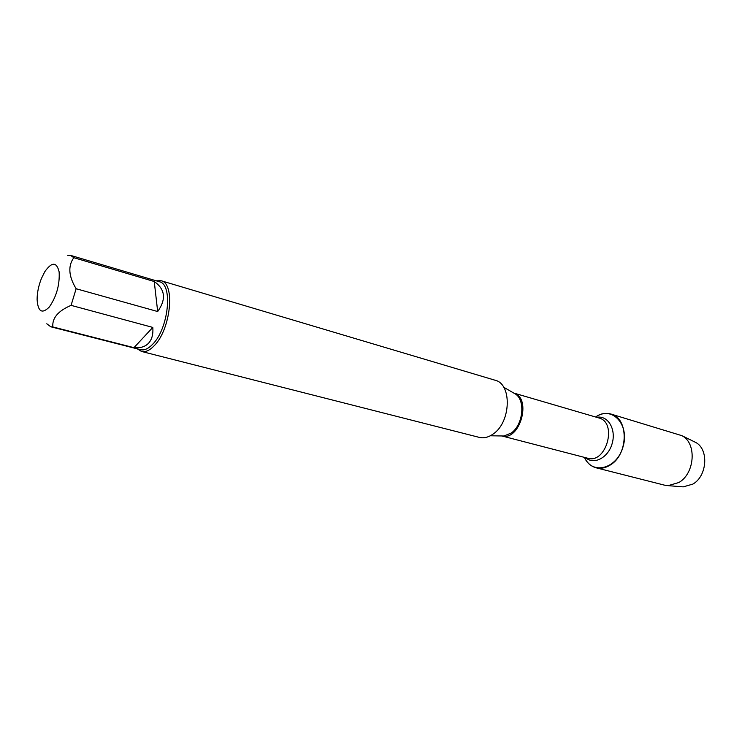 <?xml version="1.0" encoding="UTF-8"?>
<svg xmlns="http://www.w3.org/2000/svg" width="742" height="742" viewBox="0 0 742 742"><rect width="100%" height="100%" fill="white"/><g stroke="black" fill="none" stroke-linecap="round" stroke-linejoin="round"><path stroke-width="1.11" d="M141.518 351.458L479.286 437.381C483.895 438.485 488.588 437.307 493.356 433.866C511.099 421.957 512.082 383.818 495.062 380.229L161.042 280.717C175.502 283.129 170.781 329.652 154.086 345.846C149.587 350.493 145.395 352.357 141.518 351.458L137.381 348.888M595.594 416.995C611.482 405.438 629.67 423.905 623.169 446.341C617.233 468.944 592.162 475.464 584.446 457.387C587.08 462.906 590.957 466.375 596.086 467.794C600.909 468.944 605.732 467.952 610.583 464.817C628.641 454.002 628.659 417.959 610.926 414.045C605.787 412.626 600.686 413.609 595.594 416.995M156.182 280.81L161.042 280.717M49.269 307.058C56.522 296.559 59.814 284.835 59.137 271.897C56.652 261.74 51.857 261.694 44.752 271.767L41.404 278.528C38.584 285.716 37.146 292.71 37.1 299.49C37.944 311.733 42.006 314.256 49.269 307.058M157.684 311.538C166.394 299.249 165.243 289.241 154.243 281.524L157.684 311.538L76.129 288.731C68.598 276.284 67.837 265.933 73.829 257.697L70.509 255.359L67.531 255.239M154.243 281.524L73.829 257.697M46.783 323.772L50.79 326.786L52.849 326.944C52.023 318.105 58.099 310.907 71.074 305.361L76.129 288.731M133.959 347.664C140.229 348.267 145.089 346.792 148.539 343.221C151.906 339.567 153.334 334.299 152.806 327.417L133.959 347.664L52.849 326.944M152.806 327.417L71.074 305.361M70.509 255.359L159.317 281.737C173.183 284.038 168.638 328.706 152.629 344.288C148.307 348.759 144.282 350.567 140.553 349.695L50.79 326.786M610.926 414.045L681.944 435.684C696.896 443.002 695.041 473.368 678.893 482.504L668.152 485.648L664.461 485.147L596.086 467.794M681.444 486.733L683.215 486.882L692.88 484.09C707.376 475.974 708.972 448.956 695.504 442.343L693.909 441.564M501.555 435.962L503.966 435.999L511.182 433.068C523.036 425.12 525.716 400.578 515.542 394.076L513.445 392.87M514.002 393.13C531.912 398.102 520.086 440.943 502.158 436.018M502.074 436.018L587.664 458.222C606.27 464.242 617.845 422.319 598.785 417.932L513.928 393.093M596.735 417.329C607.791 415.103 616.314 429.024 612.215 443.317C608.403 457.693 593.943 465.271 585.596 457.684M513.77 393.056L503.707 387.259M501.926 435.962L490.314 435.786M695.504 442.343L681.944 435.684M683.215 486.882L668.152 485.648"/></g></svg>
